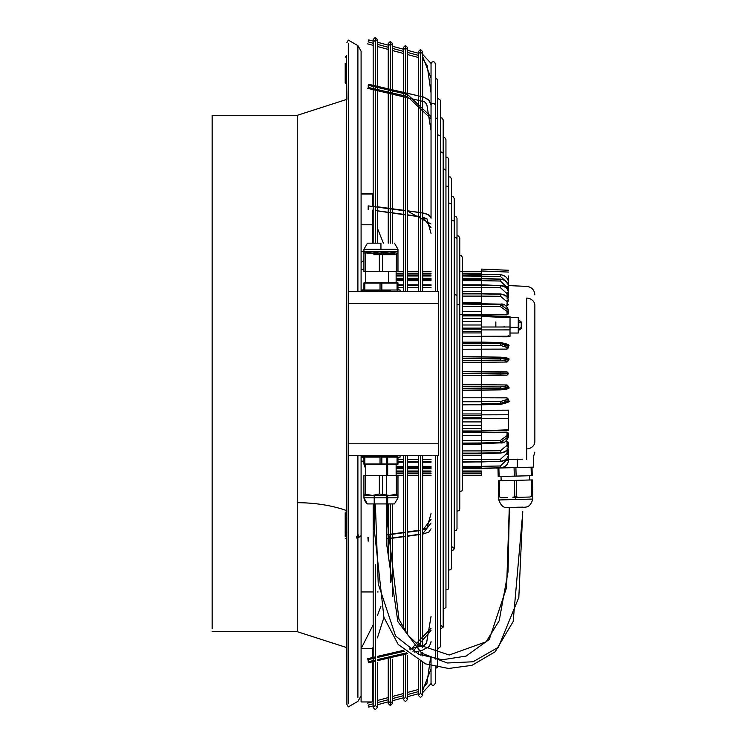 <?xml version="1.0" encoding="UTF-8"?>
<svg xmlns="http://www.w3.org/2000/svg" width="747" height="747" viewBox="0 0 747 747"><rect width="100%" height="100%" fill="white"/><g stroke="black" fill="none" stroke-linecap="round" stroke-linejoin="round"><path stroke-width="1.12" d="M348.317 455.409L438.685 455.409L348.317 455.409L348.317 291.694L373.855 291.703L348.317 291.694L348.317 43.373M438.685 455.409L438.685 291.694L373.855 291.377M388.038 291.703L348.317 291.713M380.951 455.539L397.264 455.539L397.264 456.249L364.639 456.249L364.639 455.539L380.951 455.539M381.857 464.008L381.857 457.099L397.059 457.099L397.059 464.008L363.929 464.008L363.929 457.099L361.8 457.099L361.8 456.249L397.264 456.249M400.093 457.099L397.974 457.285L397.974 464.008L397.974 457.099L400.093 457.099L400.093 456.249M363.929 464.008L363.929 457.285L363.929 459.9L363.929 457.285L361.8 457.099M380.951 464.354L365.769 464.354L396.125 464.354L396.125 475.559L365.535 475.559L396.125 475.559M397.974 464.008L397.059 464.008M397.059 457.099L381.857 457.099M364.835 457.099L380.036 457.099L364.835 457.099L364.835 464.008M380.036 457.099L380.036 464.008M365.769 469.135L363.929 464.195L365.769 469.163L363.929 464.195L365.769 464.354L365.769 475.559M397.974 464.195L387.926 464.354M363.929 475.559L365.535 475.559L363.929 475.559L363.929 495.42L363.929 475.559M379.336 475.559L379.336 494L372.436 495.42L363.929 494M365.535 494L365.535 475.559M397.974 495.42L397.974 494L389.458 495.42L397.974 495.42L397.974 497.829L363.929 497.829L363.929 495.42L389.458 495.42L379.336 494M382.557 494L382.557 475.559M397.974 494L397.974 475.559L397.974 494M396.358 475.559L396.358 494M397.974 497.829L394.453 503.926L367.44 503.926A9.926 9.926 0 0 1 363.929 497.829L367.44 503.926M389.103 291.554L364.639 291.563L364.639 290.854M363.929 289.995L361.8 289.995L363.929 289.808L363.929 283.094L364.835 283.094L364.835 290.004L371.371 290.004L371.371 290.854L361.8 290.854L390.522 290.844M364.835 290.004L380.036 290.004L380.036 283.094L397.059 283.094L363.929 283.094L363.929 290.004L361.809 289.995M397.059 283.094L397.974 283.094L397.059 283.094L397.059 290.004L381.857 290.004L381.857 283.094M388.533 271.656L388.533 282.74L396.125 282.749L396.125 271.544L373.36 271.544M396.097 282.749L365.797 282.749M397.974 271.544L397.974 253.102L397.974 271.544L363.929 271.544L363.929 253.102L363.929 271.544M397.974 253.102L397.974 251.683L397.974 253.102L396.358 253.102L396.358 271.544M389.458 251.683L363.929 251.683L372.436 251.683L379.336 253.102L389.458 251.683L397.974 251.683L389.458 251.683L396.358 253.102M397.936 249.274L363.929 249.274L363.929 253.102L372.436 251.683M380.951 243.167L367.449 243.167L380.951 243.167L380.951 249.274L363.957 249.274M379.336 253.102L379.336 271.544M365.535 271.544L365.535 253.102M382.557 271.544L382.557 253.102M397.974 289.808L400.093 289.995L397.974 290.004L397.974 283.094L397.974 289.995L400.093 289.995L400.093 290.854M381.857 290.004L397.059 290.004M380.036 283.094L364.835 283.094M371.371 290.004L380.036 290.004M380.951 249.274L397.974 249.274L397.974 251.683M365.769 271.544L365.769 282.749L372.902 282.74M395.135 254.68L373.855 254.68M366.758 253.102L388.038 253.102M395.135 253.102L373.855 253.102M372.436 661.833L372.436 701.965L361.09 701.965L361.09 455.409M361.09 291.694L361.09 51.16L357.897 45.632L357.897 49.61M438.685 443.774L348.317 443.774L348.317 703.627M297.25 118.166L297.25 115.327L346.907 99.351L346.617 77.258M346.617 62.841L346.907 704.44L346.907 647.649L297.25 631.673L297.25 502.703A85.111 42.598 180 0 1 346.804 510.668M358.252 537.476L358.252 534.824M297.25 501.284L297.25 115.327L212.139 115.327L212.139 628.834M212.139 501.284L212.139 502.703M345.198 57.174L346.617 55.754L346.617 84.122L345.198 82.702L345.198 63.551M345.198 77.314L345.198 76.325M346.617 513.142L346.617 537.7M346.907 511.237L345.198 512.657L345.198 536.477M373.173 624.819L361.09 648.695L372.436 648.695L372.436 657.575M361.09 591.951L373.173 591.951L361.09 591.951M377.422 591.951L378.075 591.951L377.422 591.951M383.949 617.386L377.422 637.863M373.173 647.182L372.436 648.695M380.877 606.424L377.422 615.491M363.929 461.216L361.09 461.086L363.929 461.235M363.929 459.2L363.929 459.9M445.95 157.178L447.546 157.309L448.714 159.204L448.714 587.796L448.714 570.157L450.908 569.578L451.477 568.131L451.477 550.492L453.672 549.913L454.241 548.457L454.241 530.828L456.436 530.239L457.005 528.792L457.005 511.163L459.2 510.574L459.769 509.127L459.769 491.489L461.963 490.91L462.533 489.462L462.533 475.363L481.666 475.353L462.533 475.353L481.666 475.363M435.296 78.426L437.098 79.098L437.658 80.545L437.658 291.694M405.444 210.598L368.168 205.892L368.168 209.571L368.168 205.892L405.444 210.878M407.573 211.168L431.038 223.997M390.373 212.83L375.302 210.523M377.422 210.813L405.444 214.566M407.573 214.847L420.514 216.583M422.643 216.873L431.038 227.686M431.038 218.236L431.038 105.448L431.038 218.236M368.168 41.897L373.173 43.233L368.168 41.897L368.701 39.908L368.168 41.897M377.422 44.372L388.244 47.276L377.422 44.372M392.502 48.415L403.315 51.31L392.502 48.415M407.573 52.449L418.385 55.353L407.573 52.449M422.643 56.492L431.038 78.127L422.643 56.492M435.296 291.694L435.296 63.7L434.745 62.272L433.447 61.59L431.607 62.262L431.038 63.7L431.038 102.087M364.377 456.249L364.106 455.409L364.377 456.249M443.186 137.513L444.792 137.644L445.95 139.54L445.95 607.46L445.95 589.822L448.144 589.243L448.714 587.796M365.769 465.913L365.432 464.466M431.038 104.851L431.038 92.899L427.219 65.736L422.643 58.593L422.643 94.757M368.168 87.408L368.635 84.318L368.168 87.408L407.423 96.512L431.038 118.782M451.477 196.508L453.074 196.638L454.241 198.543L454.241 548.457L451.477 546.431M368.673 84.327L368.168 87.371M448.714 176.843L450.348 176.992L451.477 178.869L451.477 568.131M368.168 85.279L407.423 94.383L431.038 116.653M431.196 105.981L431.038 105.448M431.038 105.439L431.056 105.084A2.129 1.839 180 0 1 435.296 105.29M372.436 206.172L372.436 193.772L361.09 193.772M372.436 243.167L372.436 224.772L361.09 224.772L361.09 228.078M361.09 251.403L363.929 251.403M361.09 224.772L361.09 194.052L372.436 194.052M372.436 224.772L372.436 210.14M383.398 243.167L377.422 228.246M373.173 221.663L372.436 220.682M361.09 262.58L363.929 260.339M361.09 269.322L363.929 269.322M368.168 705.103L373.173 703.767L368.168 705.103L368.701 707.092L368.168 705.103M377.422 702.628L388.244 699.724L377.422 702.628M392.502 698.585L403.315 695.69L392.502 698.585M407.573 694.551L418.385 691.647L407.573 694.551M422.643 690.508L431.038 668.873L422.643 690.508M431.038 658.294L431.038 683.3C432.242 686.101 433.652 686.101 435.296 683.3L435.296 668.574L437.509 667.248M459.769 255.511L461.338 255.623L462.533 257.538L462.533 489.462M387.796 534.861L405.444 532.499M407.573 532.209L420.514 530.482M422.643 530.193L431.038 519.37M368.168 537.495L368.168 541.173L367.907 537.242M387.852 538.54L405.444 536.187M407.573 535.898L420.514 534.161M422.643 533.881L431.038 523.059M431.038 641.58L431.038 642.168M457.005 235.837L458.574 235.959L459.769 237.873L459.769 509.127M454.241 216.172L455.81 216.294L457.005 218.208L457.005 528.792M368.168 659.629L368.635 662.72L367.711 658.677L368.168 659.629L375.302 657.976M377.422 657.481L404.613 651.179M410.43 649.825L431.038 628.246M368.168 661.758L375.302 660.105M377.422 659.61L406.555 652.85M412.96 651.365L431.038 630.375M507.895 459.461L522.76 459.172M508.614 449.61L507.008 448.844L508.614 449.619L508.614 453.868C508.165 458.2 505.448 460.656 500.471 461.235L500.462 459.302L507.129 453.186L508.614 453.868M505.803 441.272L508.614 442.224L505.822 441.262M508.614 433.269L507.008 432.111L481.666 432.55L507.008 432.121L508.614 433.279L508.614 436.622L500.471 442.401L508.614 436.65L508.614 433.316L507.008 434.549M508.614 410.159L481.666 410.271L481.666 404.799L500.462 404.351L500.471 403.389L508.614 400.878L508.614 399.44L508.614 400.831M508.614 399.374L507.008 397.834L481.666 397.759L507.008 397.852L508.614 399.402L508.614 400.85L500.471 403.361L500.462 401.569L507.129 399.43L508.614 400.85L507.129 402.269M462.533 373.528L508.614 373.528L507.008 375.162L481.666 375.582L481.666 384.733L507.008 384.985L508.614 386.591L507.008 384.966L481.666 384.714M508.614 373.463L507.008 371.838L481.666 371.418M462.533 349.241L507.008 349.148L508.614 347.598M481.666 336.729L507.008 336.832L508.614 335.394M508.614 275.942L508.53 285.97M507.008 296.503L508.614 297.362L508.614 293.123C508.165 288.79 505.448 286.344 500.471 285.756C505.448 286.353 508.165 288.809 508.614 293.141L508.614 297.39L507.008 298.156M507.008 303.702L508.614 304.767L505.803 305.738M507.008 312.461L508.614 313.703L508.614 310.369L508.614 313.731L507.008 314.889L481.666 314.45L481.666 306.503L500.462 306.625L500.471 304.608L508.614 310.397L500.462 304.487L481.666 304.029L481.666 296.101L500.462 296.307L500.471 294.309C505.448 294.832 508.165 297.045 508.614 300.957L508.614 300.938C508.165 297.026 505.448 294.813 500.471 294.29L481.666 293.664L481.666 287.427L500.462 287.707L500.471 285.756L462.533 285.046M510.033 323.18L510.033 329.763A5.771 2.885 180 0 0 509.996 329.903L510.033 336.225L481.666 336.281L481.666 329.922L510.033 329.903L510.033 317.708L481.666 316.448L481.666 329.922M462.533 336.673L481.666 336.281M462.533 328.278L481.666 328.278L481.666 345.226M504.701 345.88L507.008 345.945M508.614 347.56L507.008 349.11L481.666 349.176L481.666 345.534L500.462 345.385L500.471 343.601L508.614 346.113L508.614 347.56M462.533 358.187L481.666 358.187L481.666 349.176M500.481 358.616L507.008 358.765M508.137 359.242L508.614 360.428L507.008 362.034L481.666 362.286L481.666 371.436L507.008 371.857L508.614 373.491L500.471 373.491L500.462 374.966L507.008 375.162M462.533 388.748L500.471 388.627L508.614 387.357L508.614 386.638L508.137 387.777M507.008 388.253L500.481 388.403M462.533 388.832L481.666 388.832L481.666 401.419L500.462 401.569M507.008 401.018L504.673 401.083M462.533 401.737L481.666 401.737L481.666 404.799L462.533 404.799M481.666 430.786L508.614 429.805L508.614 418.525L481.666 418.637L481.666 410.29L508.614 410.178L508.614 418.525L508.614 410.178M508.614 429.805L481.666 430.898L481.666 440.515L500.462 440.394L507.129 435.566L508.614 436.622M462.533 450.917L481.666 450.917L481.666 453.345L500.471 452.71C505.448 452.206 508.165 449.983 508.614 446.08L508.614 442.252L507.008 443.307M462.533 461.963L500.471 461.254C505.448 460.675 508.165 458.219 508.614 453.887L508.614 449.647L507.008 450.506M397.264 455.651L403.315 455.651M407.573 455.651L418.385 455.651M422.643 455.651L431.038 455.651M462.533 455.651L481.666 455.651L481.666 459.592L481.666 453.756L462.533 453.756M462.533 444.428L481.666 444.428M462.533 425.332L481.666 425.332M481.666 430.898L481.666 418.637M462.533 413.959L481.666 413.959L481.666 414.846L508.614 414.772M481.666 417.769L462.533 417.769L481.666 417.741L481.666 410.224L462.533 410.224M481.666 431.159L462.533 430.972L481.666 430.991M462.533 375.582L500.462 374.966M462.533 362.286L481.666 362.286L481.666 360.297L500.462 360.063L500.471 358.429L508.614 359.699L500.471 358.392L481.666 358.308L500.471 358.392L500.462 357.178L507.129 358.158L508.614 359.662L507.008 362.034M462.533 345.282L481.666 345.282M462.533 314.45L481.666 314.45M462.533 302.582L481.666 302.582M397.264 291.358L403.315 291.358M407.573 291.358L418.385 291.358M422.643 291.358L431.038 291.358M462.533 291.358L481.666 291.358L481.666 285.065L500.471 285.774M508.614 293.123C507.587 288.053 504.869 285.531 500.481 285.569L481.666 284.812L481.666 280.676L500.462 281.031L500.471 279.201C505.448 279.826 508.165 282.469 508.614 287.119L508.614 291.685M508.614 291.666L508.614 287.1C508.156 282.394 505.439 279.723 500.481 279.089L481.666 278.426L481.666 273.934L462.533 273.925L481.666 273.934L481.666 271.703M481.666 270.984L508.614 272.067L481.666 270.993L481.666 269.107L481.666 270.993M481.666 274.093L481.666 271.647L462.533 271.647L481.666 271.647M462.533 284.812L481.666 284.812L481.666 278.426L500.471 279.201L500.462 279.966M507.054 286.521L507.008 288.118M507.101 282.543L500.462 276.427L500.471 274.737C505.448 275.391 508.165 278.155 508.614 283.02L508.614 287.8L508.614 283.02C508.165 278.145 505.448 275.382 500.471 274.728L500.481 274.812M462.533 275.998L500.462 276.427M462.533 273.878L500.471 274.737M508.614 287.119L507.129 287.595L507.101 288.818M507.129 287.595L500.462 281.031M481.666 278.435L462.533 278.435L500.471 279.191C505.448 279.817 508.165 282.45 508.614 287.1M507.12 287.035L507.129 286.484M507.11 293.188L507.129 292.301M508.614 293.141L507.129 293.823L507.045 296.914M507.129 293.823L500.462 287.707M462.533 293.888L481.666 293.888L481.666 296.101L462.533 296.101M481.666 293.888L500.471 294.29M462.533 293.263L500.481 293.973C505.486 294.598 508.193 296.914 508.614 300.938L507.129 301.835L507.008 305.766M507.129 301.835L500.462 296.307M507.092 301.162L507.129 299.93M462.533 311.415L481.666 311.415M462.533 303.908L481.666 303.908L481.666 306.503L462.533 306.503M462.533 303.469L500.471 304.122C503.842 303.45 506.559 305.532 508.614 310.369L507.129 311.443L507.008 314.889M507.129 311.443L500.462 306.625M500.471 304.589L462.533 304.048L500.462 304.487M500.471 304.487L503.273 305.019M462.533 321.574L481.666 321.574L481.666 327.018L510.033 326.99M510.033 321.705L510.033 316.933L510.033 317.708L510.033 316.933L481.666 315.673L481.666 316.448L481.666 315.533L481.666 316.448L481.666 315.925L462.533 315.925M462.533 315.411L481.666 315.411L481.666 316.448M481.666 328.278L481.666 329.11L481.666 328.278M462.533 329.138L481.666 329.138L462.533 329.11M462.533 332.947L481.666 332.947M462.533 324.992L481.666 324.992M510.033 333.031L518.259 333.031L518.259 327.354L510.033 327.354L510.033 323.199M510.033 317.531L518.259 317.531L518.259 327.354M518.259 328.699L518.259 319.959L518.801 319.959L518.801 321.864L518.259 321.864M521.238 323.965L521.238 327.401A5.817 3.735 0 0 1 518.801 328.699L518.801 319.959L521.238 321.985L521.238 323.162A5.817 3.735 0 0 0 518.801 321.864M521.238 327.401L521.238 321.985M495.849 321.92L495.849 327.009M504.076 326.999L504.076 326.448M462.533 342.219L481.666 342.219L481.666 343.359L481.666 342.154L481.666 345.534M462.533 343.424L481.666 343.424L481.666 342.154L500.462 342.602L507.129 344.61L508.614 346.076L500.471 343.564L481.666 343.359L500.471 343.564L500.462 342.602M508.614 346.15L508.614 347.514L508.614 346.076L507.129 347.523L507.008 349.11M507.129 347.523L500.462 345.385M481.666 343.424L481.666 349.241M481.666 356.795L500.462 357.178L462.533 356.777L481.666 356.795L481.666 358.271L462.533 358.271M462.533 358.308L481.666 358.308L481.666 360.297L462.533 360.297M507.129 361.175L500.462 360.063M462.533 371.436L481.666 371.436L481.666 373.5L500.471 373.491L500.462 372.053L507.129 371.987L508.614 373.491M462.533 375.283L481.666 375.283L481.666 373.5L462.533 373.5M462.533 371.735L500.462 372.053M462.533 384.733L481.666 384.733L481.666 388.72L500.471 388.599L500.462 389.841L462.533 390.242M462.533 390.233L481.666 390.233L481.666 388.72L462.533 388.72M500.462 389.85C507.68 389.215 510.397 388.384 508.614 387.357L507.129 388.86L500.462 389.841L481.666 390.233M462.533 386.722L500.462 386.965L507.129 385.844L508.614 387.329L500.471 388.599L500.462 386.965M507.008 384.985L507.129 385.844M462.533 397.787L481.666 397.787M507.008 397.852L507.129 399.43M462.533 401.419L481.666 401.419L481.666 403.604L500.471 403.361L481.666 403.632M507.129 402.344L500.462 404.351M462.533 421.915L481.666 421.915M462.533 432.569L481.666 432.569M507.008 432.121L507.129 435.566M507.129 437.807L507.073 436.257M462.533 440.515L481.666 440.515L481.666 442.962L500.471 442.401L500.462 440.394M462.533 443.111L481.666 442.99M503.273 442L500.481 442.532M462.533 435.604L481.666 435.604M462.533 453.364L500.471 452.729L500.462 450.712L481.666 450.917L481.666 443.55L462.533 443.55M500.462 450.712L507.129 445.175L508.614 446.062C508.165 449.965 505.448 452.178 500.471 452.71L500.471 452.729M507.008 441.244L507.129 445.175M507.129 447.079L507.092 445.856M462.533 459.592L500.462 459.302M507.036 449.918L507.129 453.186M507.129 454.708L507.11 453.821M481.666 459.592L481.666 461.945L500.471 461.235M481.666 461.963L481.666 461.357L481.666 461.963M462.533 466.333L481.666 466.333L481.666 461.945L462.533 461.945M462.533 468.584L481.666 468.705L481.666 466.333L500.462 465.979L507.129 459.414L508.614 459.891C508.165 464.541 505.448 467.183 500.471 467.809C505.448 467.192 508.165 464.559 508.614 459.9L508.614 459.891M507.129 460.525L507.12 459.965M462.533 471.012L481.666 471.012L481.666 473.122L462.533 473.075L481.666 473.075M481.666 471.012L481.666 471.796L462.533 471.796M462.533 473.505L481.666 473.505L481.666 475.344L462.533 475.344L481.666 475.344M517.288 467.547L512.694 467.669L517.288 467.547L517.288 459.097M498.884 468.033L499.108 476.539L514.3 476.138L514.076 467.631M497.969 468.052L498.193 476.558L499.108 476.539M522.76 467.398L533.433 467.127L529.548 467.23L532.004 467.164L532.228 475.671L514.3 476.138M522.76 480.172L529.502 479.994L529.39 475.746L515.206 476.119M515.897 467.585L516.121 476.091M531.089 467.183L531.313 475.69M517.54 467.538L529.548 467.23L517.54 467.538M499.22 480.788L532.34 479.919L498.305 480.816L499.22 480.788L499.64 496.895L501.592 497.754L507.26 497.605L501.592 497.754M498.305 480.816L498.809 499.958L512.199 499.603M532.34 479.919L532.835 499.061L498.809 499.958C502.871 510.481 506.634 507.101 516.028 507.316L509.286 507.484L506.597 587.534L489.266 639.441L466.072 656.109L442.355 659.75L418.665 654.269L395.574 635.968L378.234 583.855L375.368 503.926M531.425 479.947L531.845 496.055L529.94 497.016L512.928 497.465L518.605 497.315L514.832 496.494L512.928 497.465M514.403 480.396L514.832 496.494M516.233 480.349L516.653 496.447M529.94 497.016L518.605 497.315M531.845 496.055L532.76 496.027M498.725 496.923L499.64 496.895M496.045 468.108L512.694 467.669M526.719 459.442C535.608 456.837 535.608 456.837 526.719 459.442C535.608 456.837 535.608 456.837 526.719 459.442L526.719 448.919A8.516 7.367 0 0 0 534.861 441.561L534.861 305.439A8.516 7.367 180 0 0 526.719 298.081L526.719 459.442M481.666 473.505L462.533 473.766L481.666 473.775M462.533 468.574L500.471 467.809L500.462 465.979M481.666 468.584L500.471 467.818L500.462 467.043M508.614 459.433L508.614 455.353M437.658 455.409L437.658 659.405L437.658 648.826L440.422 646.79L440.422 629.151L443.186 627.125L443.186 609.487L445.95 607.46M437.658 660.778L437.658 666.455L437.658 660.778M437.658 98.174L440.422 100.21L440.422 646.79M440.422 117.849L442.028 117.979L443.186 119.875L443.186 627.125L440.422 625.09M435.296 455.409L435.296 659.097M435.296 666.791L435.296 683.3M522.76 511.378L518.829 597.376L498.408 647.247L473.038 661.767L447.276 663L421.682 653.167L397.852 621.625L386.815 545.245L386.526 457.285M438.685 303.338L348.317 303.338M372.79 290.854L372.79 291.563M357.897 697.39L357.897 537.588A6.387 3.193 0 0 0 361.09 534.824C361.09 531.024 361.09 531.024 361.09 534.824M356.478 537.999L356.478 536.355M437.658 119.875A2.129 1.839 180 0 0 435.296 118.045M405.444 657.584L405.444 697.25M405.444 653.896L405.444 697.315L407.573 699.444L407.573 655.735M403.315 92.329L390.373 89.332L390.373 49.974L390.373 85.924M403.315 291.694L403.315 47.556L403.315 49.181L392.502 46.286L392.502 43.513L390.373 45.642L390.373 243.167L390.373 41.393L392.502 43.513L392.502 243.167M390.373 503.926L390.373 582.371L390.373 503.926M390.373 45.716L390.373 41.393L388.244 43.513L388.244 243.167M445.95 170.951A2.129 1.839 180 0 0 443.186 169.195M390.373 657.397L390.373 701.358L388.244 703.487L388.244 659.237L388.244 697.595L377.422 700.499L377.422 662.738L377.422 707.521L375.302 705.392L375.302 564.723L375.302 705.327M451.477 205.005A2.129 1.839 180 0 0 448.714 203.24M430.487 658.051L426.948 683.374L422.643 688.407L422.643 662.701L422.643 695.41L420.514 693.281L420.514 661.739L420.514 693.188M420.514 655.054L420.514 654.083L420.514 655.054M462.533 301.965L462.533 315.533A2.129 1.064 180 0 0 459.769 314.515M459.769 287.912L459.769 305.7A2.129 1.064 180 0 0 457.005 304.683M457.005 295.42L457.005 295.868A2.129 1.064 180 0 0 454.241 294.85M462.533 431.486L508.614 430.487M462.533 418.609L481.666 418.609M396.125 280.676L403.315 280.676M407.573 280.676L418.385 280.676M422.643 280.676L431.038 280.676M462.533 280.676L481.666 280.676M396.125 273.486L403.315 273.486M407.573 273.486L418.385 273.486M422.643 273.486L431.038 273.486M462.533 273.486L481.666 273.486M396.125 273.234L403.315 273.234L396.125 273.225M407.573 273.234L418.385 273.234L407.573 273.225M422.643 273.234L431.038 273.234L422.643 273.225M462.533 273.234L481.666 273.234L462.533 273.225M396.125 271.656L403.315 271.656M407.573 271.656L418.385 271.656M422.643 271.656L431.038 271.656M462.533 271.656L481.666 271.656M396.125 271.647L403.315 271.647L396.125 271.637M407.573 271.647L418.385 271.647L407.573 271.637M422.643 271.647L431.038 271.647L422.643 271.637M396.125 275.204L403.315 275.204M407.573 275.204L418.385 275.204M422.643 275.204L431.038 275.204M462.533 275.204L481.666 275.204M396.125 275.998L403.315 275.998M407.573 275.998L418.385 275.998M422.643 275.998L431.038 275.998M396.125 273.934L403.315 273.934L396.125 273.925M407.573 273.934L418.385 273.934L407.573 273.925M422.643 273.934L431.038 273.934L422.643 273.925M500.481 274.691C505.467 275.372 508.175 278.145 508.614 283.02L507.129 283.281M396.125 279.378L403.315 279.378M407.573 279.378L418.385 279.378M422.643 279.378L431.038 279.378M462.533 279.378L481.666 279.378M396.125 278.426L403.315 278.426L396.125 278.435M407.573 278.426L418.385 278.426L407.573 278.435M422.643 278.426L431.038 278.426L422.643 278.435M397.974 285.653L403.315 285.653M407.573 285.653L418.385 285.653M422.643 285.653L431.038 285.653M462.533 285.653L481.666 285.653M397.974 285.046L403.315 285.046M407.573 285.046L418.385 285.046M422.643 285.046L431.038 285.046M397.974 285.065L403.315 285.065M407.573 285.065L418.385 285.065M422.643 285.065L431.038 285.065M462.533 285.065L481.666 285.065M397.974 287.427L403.315 287.427M407.573 287.427L418.385 287.427M422.643 287.427L431.038 287.427M462.533 287.427L481.666 287.427M462.533 293.646L481.666 293.646L462.533 293.664M462.533 315.897L481.666 315.897M462.533 318.343L481.666 318.343M462.533 331.472L481.666 331.472M462.533 343.396L481.666 343.396M462.533 345.609L481.666 345.609M508.614 373.528L507.129 375.031M462.533 415.416L481.666 415.416M462.533 428.554L481.666 428.554M462.533 453.345L481.666 453.345M462.533 453.121L481.666 453.121M397.974 459.592L403.315 459.592M407.573 459.592L418.385 459.592M422.643 459.592L431.038 459.592M500.462 460.759L500.471 461.254L500.462 460.759M397.974 461.945L403.315 461.945M407.573 461.945L418.385 461.945M422.643 461.945L431.038 461.945M397.974 461.963L403.315 461.963M407.573 461.963L418.385 461.963M422.643 461.963L431.038 461.963M397.974 461.357L403.315 461.357M407.573 461.357L418.385 461.357M422.643 461.357L431.038 461.357M462.533 461.357L481.666 461.357M396.125 466.333L403.315 466.333M407.573 466.333L418.385 466.333M422.643 466.333L431.038 466.333M396.125 468.574L403.315 468.574M407.573 468.574L418.385 468.574M422.643 468.574L431.038 468.574M396.125 468.584L403.315 468.584M407.573 468.584L418.385 468.584M422.643 468.584L431.038 468.584M396.125 467.631L403.315 467.631M407.573 467.631L418.385 467.631M422.643 467.631L431.038 467.631M462.533 467.631L481.666 467.631M396.125 471.012L403.315 471.012M407.573 471.012L418.385 471.012M422.643 471.012L431.038 471.012M396.125 471.796L403.315 471.796M407.573 471.796L418.385 471.796M422.643 471.796L431.038 471.796M396.125 473.075L403.315 473.075L396.125 473.075M407.573 473.075L418.385 473.075L407.573 473.075M422.643 473.075L431.038 473.075L422.643 473.075M396.125 473.505L403.315 473.505M407.573 473.505L418.385 473.505M422.643 473.505L431.038 473.505M396.125 475.344L403.315 475.344L396.125 475.344M407.573 475.344L418.385 475.344L407.573 475.344M422.643 475.344L431.038 475.344L422.643 475.344M515.766 497.39L515.822 499.51L532.835 499.061C529.334 509.79 525.393 506.615 516.028 507.316L522.76 507.138M396.125 473.766L403.315 473.766L396.125 473.775M407.573 473.766L418.385 473.766L407.573 473.775M422.643 473.766L431.038 473.766L422.643 473.775M396.125 475.353L403.315 475.363M407.573 475.353L418.385 475.363M422.643 475.353L431.038 475.363M454.241 222.027A2.129 1.839 180 0 0 451.477 220.272M448.714 187.973A2.129 1.839 180 0 0 445.95 186.218M440.422 136.897A2.129 1.839 180 0 0 437.658 135.142M357.897 537.588L357.897 455.409M357.897 291.694L357.897 45.632L348.317 40.105L346.907 42.56M443.186 153.919A2.129 1.839 180 0 0 440.422 152.164M392.502 659.237L392.502 703.487L390.373 701.284L390.373 705.607L388.244 703.487L388.244 701.853L377.422 704.748L377.422 707.521L375.302 709.65L373.173 707.521L375.302 705.392M390.373 661.076L390.373 705.607L392.502 703.487M431.038 104.832L429.105 100.294L423.241 96.951L420.514 96.326L420.514 58.051L420.514 92.917M418.385 291.694L418.385 51.59L420.514 49.47L420.514 291.694L420.514 49.47L422.643 51.59L422.643 291.694M420.514 455.409L420.514 646.323L420.514 455.409M418.385 95.831L405.444 92.824L405.444 54.008L405.444 89.416M431.056 63.448L422.643 54.344L422.643 51.59L420.514 53.719L418.385 51.59L418.385 53.224L407.573 50.329L407.573 47.556L405.444 49.685L403.315 47.556L405.444 45.427L405.444 291.694L405.444 45.427L407.573 47.556L407.573 291.694M405.444 455.409L405.444 631.691L405.444 455.409M462.533 273.103A2.129 1.839 180 0 0 459.769 271.348M457.005 239.049A2.129 1.839 180 0 0 454.241 237.294M375.302 82.422L375.302 45.931L375.302 85.83L388.244 88.837M368.701 39.908L373.173 41.104L373.173 39.479L375.302 41.673L375.302 37.35L375.302 243.167L375.302 41.608L377.422 39.479L375.302 37.35L373.173 39.479L373.173 243.167M397.264 290.854L397.264 291.563M361.8 290.854L361.8 289.995M397.974 282.908L396.125 282.749M363.929 249.274L367.44 243.167M365.769 282.749L363.929 282.908M394.453 243.167L397.974 249.274M346.907 704.44L348.317 706.895L357.897 701.368L361.09 695.84M212.139 631.673L297.25 631.673M345.198 538.195L346.907 539.605M346.907 532.798L345.198 532.798M405.444 697.315L403.315 699.444L405.444 701.573L407.573 699.444M407.573 210.878L425.36 213.381L429.777 215.771L431.047 218.255M392.502 596.386L392.502 503.926M392.502 89.855L392.502 50.544L403.315 53.439L403.315 91.265M377.422 243.167L377.422 39.479L377.422 42.252L388.244 45.147L388.244 43.513L390.373 45.642M364.349 456.249L364.097 455.409M365.769 464.886L365.33 464.317M368.635 84.28L373.173 85.335M368.635 84.318L405.444 92.861M407.573 93.356L423.325 97.007L428.47 99.65L431.056 104.954M420.514 693.281L418.385 695.41L420.514 697.53L422.643 695.41L422.643 692.656L431.056 683.552M422.643 652.243L422.643 655.875M368.701 707.092L373.173 705.896L373.173 707.521L373.173 662.738L373.173 701.638L372.436 701.835M407.573 692.422L418.385 689.518L418.385 660.684L418.385 695.41L418.385 693.776L407.573 696.671M392.502 700.714L403.315 697.819L403.315 655.735L403.315 693.561L392.502 696.456M387.852 538.82L405.444 536.467M407.573 536.187L420.514 534.45M422.643 534.161L428.89 532.079L431.047 528.811M372.436 206.107L373.173 206.209M377.422 206.779L388.244 208.226M392.502 208.796L403.315 210.243M407.573 210.813L418.385 212.269M422.643 212.839L428.871 214.912L431.038 218.171M368.635 662.72L375.302 661.17M377.422 660.675L388.244 658.163M388.739 658.051L403.315 654.671M403.819 654.549L407.573 653.681M414.305 652.122L418.385 651.169M418.89 651.057L422.298 650.263L429.245 646.529L431.056 642.084M534.861 294.888C534.404 289.892 531.687 287.053 526.719 286.381L508.614 285.597M481.666 269.097L508.614 270.274M431.038 273.878L422.643 273.878M418.385 273.878L407.573 273.878M403.315 273.878L396.125 273.878M481.666 278.304L462.533 278.304M431.038 278.304L422.643 278.304M418.385 278.304L407.573 278.304M403.315 278.304L396.125 278.304M431.038 284.812L422.643 284.812M418.385 284.812L407.573 284.812M403.315 284.812L397.974 284.812M481.666 315.131L462.533 315.131M481.666 328.12L462.533 328.12M518.259 330.604L521.238 328.577M510.033 316.653L481.666 315.383M481.666 342.154L462.533 342.154M508.614 346.076C510.201 345.086 507.493 343.909 500.462 342.556L481.666 342.089M500.462 357.169C507.577 357.776 510.294 358.607 508.614 359.662M508.614 400.878C510.836 401.41 508.119 402.577 500.462 404.407L462.533 404.865M481.666 418.768L462.533 418.768M481.666 431.757L462.533 431.757M508.614 436.65C506.559 441.421 503.851 443.494 500.471 442.887L481.666 443.55M508.614 446.08C508.109 450.236 505.392 452.561 500.481 453.037L481.666 453.756M508.614 453.887C508.063 458.425 505.355 460.936 500.481 461.45L462.533 462.197M431.038 462.197L422.643 462.197M418.385 462.197L407.573 462.197M403.315 462.197L397.974 462.197M508.614 459.9C508.147 464.615 505.439 467.286 500.481 467.921L462.533 468.705M431.038 468.705L422.643 468.705M418.385 468.705L407.573 468.705M403.315 468.705L396.125 468.705M481.666 473.122L462.533 473.122M431.038 473.122L422.643 473.122M418.385 473.122L407.573 473.122M403.315 473.122L396.125 473.122M501.032 476.483L501.144 480.741M534.861 452.112L533.442 456.819L533.442 467.127M387.796 534.581L405.444 532.209M407.573 531.929L420.514 530.193M422.643 529.903L426.976 528.166L431.038 513.6M392.502 533.881L403.315 532.434M407.573 531.864L418.385 530.417M422.643 529.847L426.976 528.11L431.038 513.544M372.436 657.537L373.173 657.369M377.422 656.38L388.244 653.877M392.502 652.887L403.315 650.376M409.197 649.012L418.385 646.883M422.643 645.894L424.585 645.156L426.518 643.176L431.038 616.452L426.537 643.167L423.147 645.81L409.244 649.04M367.645 703.123L371.959 701.965M367.711 658.677L375.302 656.912M377.422 656.417L403.688 650.329M388.244 553.452L388.244 503.926M388.244 87.763L388.244 49.405L377.422 46.501L377.422 84.262M367.711 88.361L424.455 101.769L426.546 103.889L426.967 105.383L431.038 130.548M392.502 213.119L405.444 214.847M407.573 215.136L420.514 216.863M422.643 217.153L426.976 218.89L431.038 233.456M418.385 652.243L418.385 654.148M367.645 43.877L373.173 45.362L373.173 85.373M373.173 89.631L373.173 100.593M407.573 91.265L407.573 54.578L418.385 57.482L418.385 94.757M345.198 518.044L346.907 518.044M422.643 647.602L422.643 455.409M418.385 644.913L418.385 455.409M407.573 634.633L407.573 455.409M392.502 94.113L392.502 135.198M403.315 628.283L403.315 455.409M373.173 662.738L373.173 503.926M374.21 495.317L374.256 529.221L383.921 617.302L398.17 644.456L425.585 663.887L448.602 668.472L471.945 665.353L495.214 651.748L513.152 621.579L522.76 512.414M387.684 457.285L387.684 464.176M387.684 464.354L387.684 475.559M387.684 495.317L387.712 524.898L398.926 619.235L408.105 635.314L417.872 644.549L449.236 655.016L486.101 641.804L499.211 620.71L508.053 571.716L509.286 512.395"/></g></svg>
